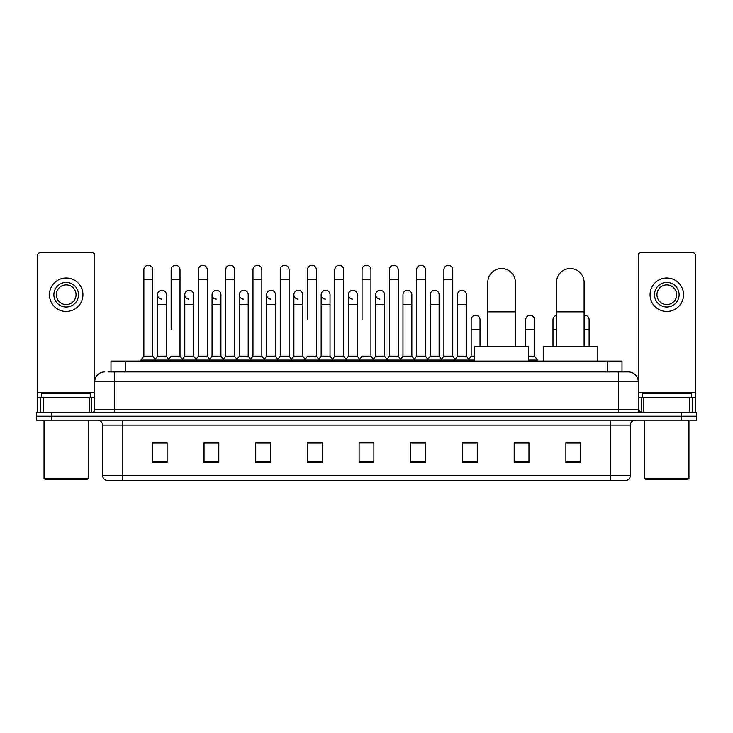 <?xml version="1.0" encoding="UTF-8"?>
<svg xmlns="http://www.w3.org/2000/svg" width="733" height="733" viewBox="0 0 733 733"><rect width="100%" height="100%" fill="white"/><g stroke="black" fill="none" stroke-linecap="round" stroke-linejoin="round"><path stroke-width="1.1" d="M110.995 371.915L110.995 361.085L622.005 361.085L622.005 371.915M108.264 371.915L624.965 371.915M108.035 371.915L114.44 371.915L114.44 381.765L94.74 381.765L94.74 409.82A2.465 2.465 0 0 1 92.285 412.285M104.59 371.915A9.85 9.85 0 0 0 94.74 381.765L94.74 255.24A2.465 2.465 0 0 0 92.285 252.775L40.095 252.775A2.465 2.465 0 0 0 37.63 255.24L37.63 397.515L43.174 397.515L43.174 412.285M628.41 371.915A9.85 9.85 0 0 1 638.26 381.765L618.56 381.765L618.56 371.915L628.263 371.915M689.826 412.285L689.826 397.515L695.37 397.515L695.37 412.285L695.37 255.24A2.465 2.465 0 0 0 692.905 252.775L640.715 252.775A2.465 2.465 0 0 0 638.26 255.24L638.26 409.82L640.715 412.285M51.42 412.285L36.65 412.285L36.65 416.225L51.42 416.225L36.65 416.225L36.65 420.165L51.42 420.165L51.42 416.225L681.58 416.225L51.42 416.225L51.42 412.285L681.58 412.285L681.58 416.225L696.35 416.225L681.58 416.225L681.58 420.165L51.42 420.165M696.35 412.285L696.35 416.225L696.35 412.285L681.58 412.285M630.38 475.497C630.243 477.861 629.061 479.437 626.834 480.225L610.69 480.225L610.69 475.497L630.38 475.497L630.38 425.085A4.92 4.92 0 0 1 635.3 420.165M610.69 480.225L106.166 480.225A4.92 4.92 0 0 1 102.62 475.497L102.62 425.085C102.327 422.098 100.687 420.458 97.7 420.165M580.655 462.55L580.655 442.86L565.885 442.86L565.885 462.55L580.655 462.55M528.96 462.55L528.96 442.86L514.19 442.86L514.19 462.55L528.96 462.55M477.275 462.55L477.275 442.86L462.505 442.86L462.505 462.55L477.275 462.55M425.58 462.55L425.58 442.86L410.81 442.86L410.81 462.55L425.58 462.55M167.115 462.55L167.115 442.86L152.345 442.86L152.345 462.55L167.115 462.55M218.81 462.55L218.81 442.86L204.04 442.86L204.04 462.55L218.81 462.55M270.495 462.55L270.495 442.86L255.725 442.86L255.725 462.55L270.495 462.55M322.19 462.55L322.19 442.86L307.42 442.86L307.42 462.55L322.19 462.55M373.885 462.55L373.885 442.86L359.115 442.86L359.115 462.55L373.885 462.55M696.35 420.165L696.35 416.225L696.35 420.165L681.58 420.165M470.678 442.961L466.884 442.961M525.222 442.961L519.312 442.961M320.669 442.961L316.876 442.86M266.116 442.961L262.322 442.961M211.571 442.961L207.778 442.961M152.345 442.961L166.867 442.961M157.018 442.961L153.234 442.961M416.124 442.86L412.331 442.961M361.58 442.86L371.42 442.86M322.19 442.961L307.42 442.961M270.495 442.961L255.725 442.961M218.81 442.961L204.04 442.961M425.58 442.961L410.81 442.961M477.275 442.961L462.505 442.961M528.96 442.961L514.19 442.961M580.655 442.961L565.885 442.961M89.206 412.285L89.206 397.515L43.174 397.515M89.206 397.515L94.74 397.515M37.63 412.285L37.63 397.515M66.19 282.416A12.305 12.305 0 0 0 53.885 294.721A12.305 12.305 0 0 0 66.19 307.026A12.305 12.305 0 0 0 78.495 294.721A12.305 12.305 0 0 0 66.19 282.416M66.19 284.871A9.85 9.85 0 0 0 56.34 294.721A9.85 9.85 0 0 0 66.19 304.571A9.85 9.85 0 0 0 76.04 294.721A9.85 9.85 0 0 0 66.19 284.871M66.19 311.461A16.74 16.74 0 0 0 82.93 294.721A16.74 16.74 0 0 0 66.19 277.981A16.74 16.74 0 0 0 49.45 294.721A16.74 16.74 0 0 0 66.19 311.461M87.355 479.235L45.015 479.235L44.035 478.255L88.345 478.255L87.355 479.235M44.035 420.165L44.035 478.255M88.345 420.165L88.345 478.255M90.8 397.515L90.8 393.575L41.57 393.575L41.57 397.515M487.802 346.315L487.802 282.315A13.78 13.78 0 0 1 501.592 268.525A13.78 13.78 0 0 1 515.372 282.315A13.78 13.78 0 0 0 501.592 268.525M515.372 346.315L515.372 282.315M528.667 361.085L528.667 346.315L474.517 346.315L474.517 361.085M556.53 346.315L556.53 282.315A13.78 13.78 0 0 1 570.32 268.525A13.78 13.78 0 0 1 584.1 282.315A13.78 13.78 0 0 0 570.32 268.525M584.1 346.315L584.1 282.315M597.395 361.085L597.395 346.315L543.245 346.315L543.245 361.085M143.879 279.557L152.739 279.557L152.739 356.165L143.879 356.165L143.879 269.707A4.435 4.435 0 0 1 148.588 265.291A4.435 4.435 0 0 1 152.739 269.707A4.435 4.435 0 0 0 148.588 265.291M143.879 356.165L140.919 360.095L140.919 361.085M152.739 356.165L155.689 360.095L140.919 360.095M171.146 329.575L171.146 279.557L180.016 279.557L180.016 356.165L171.146 356.165L168.196 360.095L155.689 360.095L155.689 361.085M171.146 279.557L171.146 269.707A4.435 4.435 0 0 1 175.856 265.291A4.435 4.435 0 0 1 180.016 269.707A4.435 4.435 0 0 0 175.856 265.291M184.789 356.165L184.789 304.571L193.649 304.571L193.649 356.165L184.789 356.165L182.398 359.344L180.016 356.165L182.966 360.095L168.196 360.095L168.196 361.085M198.423 356.165L198.423 279.557L207.283 279.557L207.283 356.165L198.423 356.165L195.473 360.095L182.966 360.095L182.966 361.085M198.423 279.557L198.423 269.707A4.435 4.435 0 0 1 203.133 265.291A4.435 4.435 0 0 1 207.283 269.707A4.435 4.435 0 0 0 203.133 265.291M207.283 329.575L207.283 356.165L210.243 360.095L195.473 360.095L195.473 361.085M225.7 356.165L225.7 279.557L234.56 279.557L234.56 356.165L225.7 356.165L222.74 360.095L210.243 360.095L210.243 361.085M225.7 279.557L225.7 269.707A4.435 4.435 0 0 1 230.409 265.291A4.435 4.435 0 0 1 234.56 269.707A4.435 4.435 0 0 0 230.409 265.291M234.56 356.165L237.51 360.095L222.74 360.095L222.74 361.085M252.977 356.165L252.977 279.557L261.837 279.557L261.837 356.165L252.977 356.165L250.017 360.095L237.51 360.095L237.51 361.085M252.977 279.557L252.977 269.707A4.435 4.435 0 0 1 257.677 265.291A4.435 4.435 0 0 1 261.837 269.707A4.435 4.435 0 0 0 257.677 265.291M261.837 319.735L261.837 356.165L264.787 360.095L250.017 360.095L250.017 361.085M280.244 356.165L280.244 279.557L289.104 279.557L289.104 356.165L280.244 356.165L277.294 360.095L264.787 360.095L264.787 361.085M280.244 279.557L280.244 269.707A4.435 4.435 0 0 1 284.954 265.291A4.435 4.435 0 0 1 289.104 269.707A4.435 4.435 0 0 0 284.954 265.291M289.104 356.165L292.064 360.095L277.294 360.095L277.294 361.085M307.521 319.735L307.521 279.557L316.381 279.557L316.381 356.165L307.521 356.165L304.571 360.095L292.064 360.095L292.064 361.085M307.521 279.557L307.521 269.707A4.435 4.435 0 0 1 312.231 265.291A4.435 4.435 0 0 1 316.381 269.707A4.435 4.435 0 0 0 312.231 265.291M316.381 319.735L316.381 356.165L319.341 360.095L304.571 360.095L304.571 361.085M334.798 356.165L334.798 279.557L343.658 279.557L343.658 356.165L334.798 356.165L331.838 360.095L319.341 360.095L319.341 361.085M334.798 279.557L334.798 269.707A4.435 4.435 0 0 1 339.507 265.291A4.435 4.435 0 0 1 343.658 269.707A4.435 4.435 0 0 0 339.507 265.291M343.658 356.165L346.608 360.095L331.838 360.095L331.838 361.085M362.065 319.735L362.065 279.557L370.935 279.557L370.935 356.165L362.065 356.165L359.115 360.095L346.608 360.095L346.608 361.085M362.065 279.557L362.065 269.707A4.435 4.435 0 0 1 366.775 265.291A4.435 4.435 0 0 1 370.935 269.707A4.435 4.435 0 0 0 366.775 265.291M370.935 356.165L373.885 360.095L359.115 360.095L359.115 361.085M384.568 356.165L384.568 304.571L375.708 304.571L375.708 356.165L384.568 356.165L386.96 359.344L389.342 356.165L389.342 279.557L398.202 279.557L398.202 356.165L389.342 356.165L386.392 360.095L373.885 360.095L373.885 361.085M389.342 279.557L389.342 269.707A4.435 4.435 0 0 1 394.052 265.291A4.435 4.435 0 0 1 398.202 269.707A4.435 4.435 0 0 0 394.052 265.291M402.976 356.165L402.976 304.571L411.845 304.571L411.845 356.165L402.976 356.165L400.594 359.344L398.202 356.165L401.162 360.095L386.392 360.095L386.392 361.085M411.845 356.165L414.227 359.344L416.619 356.165L416.619 279.557L425.479 279.557L425.479 356.165L416.619 356.165L413.659 360.095L401.162 360.095L401.162 361.085M416.619 279.557L416.619 269.707A4.435 4.435 0 0 1 421.328 265.291A4.435 4.435 0 0 1 425.479 269.707A4.435 4.435 0 0 0 421.328 265.291M430.253 356.165L430.253 304.571L439.113 304.571L439.113 356.165L430.253 356.165L427.87 359.344L425.479 356.165L428.429 360.095L413.659 360.095L413.659 361.085M439.113 356.165L441.504 359.344L443.896 356.165L443.896 279.557L452.756 279.557L452.756 356.165L443.896 356.165L440.936 360.095L428.429 360.095L428.429 361.085M443.896 279.557L443.896 269.707A4.435 4.435 0 0 1 448.605 265.291A4.435 4.435 0 0 1 452.756 269.707A4.435 4.435 0 0 0 448.605 265.291M457.529 356.165L457.529 304.571L466.39 304.571L466.39 356.165L457.529 356.165L455.138 359.344L452.756 356.165L455.706 360.095L440.936 360.095L440.936 361.085M466.39 356.165L469.34 360.095L455.706 360.095L455.706 361.085M161.663 299.146A4.435 4.435 0 0 1 157.513 294.721A4.435 4.435 0 0 1 162.222 290.295A4.435 4.435 0 0 1 166.373 294.721L166.373 304.571L157.513 304.571L157.513 294.721M166.373 304.571L166.373 356.165L157.513 356.165L157.513 304.571M157.513 356.165L155.121 359.344M166.373 356.165L168.764 359.344M188.94 299.146A4.435 4.435 0 0 1 184.789 294.721A4.435 4.435 0 0 1 189.499 290.295A4.435 4.435 0 0 1 193.649 294.721L193.649 304.571M193.649 356.165L196.041 359.344M216.217 299.146A4.435 4.435 0 0 1 212.057 294.721A4.435 4.435 0 0 1 216.766 290.295A4.435 4.435 0 0 1 220.926 294.721L220.926 304.571L212.057 304.571L212.057 294.721M220.926 304.571L220.926 356.165L212.057 356.165L212.057 304.571M212.057 356.165L209.675 359.344M220.926 356.165L223.308 359.344M243.484 299.146A4.435 4.435 0 0 1 239.334 294.721A4.435 4.435 0 0 1 244.043 290.295A4.435 4.435 0 0 1 248.194 294.721L248.194 304.571L239.334 304.571L239.334 294.721M248.194 304.571L248.194 356.165L239.334 356.165L239.334 304.571M239.334 356.165L236.951 359.344M248.194 356.165L250.585 359.344M270.761 299.146A4.435 4.435 0 0 1 266.61 294.721A4.435 4.435 0 0 1 271.32 290.295A4.435 4.435 0 0 1 275.471 294.721L275.471 304.571L266.61 304.571L266.61 294.721M275.471 304.571L275.471 356.165L266.61 356.165L266.61 304.571M266.61 356.165L264.219 359.344M275.471 356.165L277.862 359.344M298.038 299.146A4.435 4.435 0 0 1 293.887 294.721A4.435 4.435 0 0 1 298.597 290.295A4.435 4.435 0 0 1 302.747 294.721L302.747 304.571L293.887 304.571L293.887 294.721M302.747 304.571L302.747 356.165L293.887 356.165L293.887 304.571M293.887 356.165L291.496 359.344M302.747 356.165L305.13 359.344M325.315 299.146A4.435 4.435 0 0 1 321.155 294.721A4.435 4.435 0 0 1 325.864 290.295A4.435 4.435 0 0 1 330.024 294.721L330.024 304.571L321.155 304.571L321.155 294.721M330.024 304.571L330.024 356.165L321.155 356.165L321.155 304.571M321.155 356.165L318.773 359.344M330.024 356.165L332.406 359.344M352.582 299.146A4.435 4.435 0 0 1 348.432 294.721A4.435 4.435 0 0 1 353.141 290.295A4.435 4.435 0 0 1 357.292 294.721L357.292 304.571L348.432 304.571L348.432 294.721M357.292 304.571L357.292 356.165L348.432 356.165L348.432 304.571M348.432 356.165L346.04 359.344M357.292 356.165L359.683 359.344M379.859 299.146A4.435 4.435 0 0 1 375.708 294.721A4.435 4.435 0 0 1 380.418 290.295A4.435 4.435 0 0 1 384.568 294.721L384.568 304.571M375.708 356.165L373.317 359.344M402.976 304.571L402.976 294.721A4.435 4.435 0 0 1 407.685 290.295A4.435 4.435 0 0 1 411.845 294.721L411.845 304.571M430.253 304.571L430.253 294.721A4.435 4.435 0 0 1 434.962 290.295A4.435 4.435 0 0 1 439.113 294.721L439.113 304.571M457.529 304.571L457.529 294.721A4.435 4.435 0 0 1 462.239 290.295A4.435 4.435 0 0 1 466.39 294.721L466.39 304.571M474.517 360.095L469.34 360.095L469.34 361.085M471.163 319.735A4.435 4.435 0 0 1 475.873 315.309A4.435 4.435 0 0 1 480.023 319.735L480.023 329.575L471.163 329.575L471.163 319.735M474.517 356.165L471.163 356.165L471.163 329.575M480.023 346.315L480.023 329.575M471.163 356.165L468.781 359.344M525.717 319.735A4.435 4.435 0 0 1 530.426 315.309A4.435 4.435 0 0 1 534.577 319.735L534.577 329.575L525.717 329.575L525.717 319.735M534.577 329.575L534.577 356.165L528.667 356.165M525.717 346.315L525.717 329.575M534.577 356.165L537.527 360.095L528.667 360.095M537.527 360.095L537.527 361.085M552.984 346.315L552.984 319.735A4.435 4.435 0 0 1 556.53 315.392M584.1 315.337A4.435 4.435 0 0 1 589.121 319.735L589.121 329.575L584.1 329.575M589.121 346.315L589.121 329.575M689.826 397.515L643.794 397.515L643.794 412.285M638.26 397.515L643.794 397.515M638.26 412.285L638.26 409.82L618.56 409.82L618.56 381.765L114.44 381.765L114.44 409.82L618.56 409.82L618.56 412.285M666.81 282.416A12.305 12.305 0 0 0 654.505 294.721A12.305 12.305 0 0 0 666.81 307.026A12.305 12.305 0 0 0 679.115 294.721A12.305 12.305 0 0 0 666.81 282.416M666.81 284.871A9.85 9.85 0 0 0 656.96 294.721A9.85 9.85 0 0 0 666.81 304.571A9.85 9.85 0 0 0 676.66 294.721A9.85 9.85 0 0 0 666.81 284.871M666.81 311.461A16.74 16.74 0 0 0 683.55 294.721A16.74 16.74 0 0 0 666.81 277.981A16.74 16.74 0 0 0 650.07 294.721A16.74 16.74 0 0 0 666.81 311.461M687.985 479.235L645.645 479.235L644.655 478.255L688.965 478.255L687.985 479.235M644.655 420.165L644.655 478.255M688.965 420.165L688.965 478.255M691.43 397.515L691.43 393.575L642.2 393.575L642.2 397.515M125.764 371.915L125.764 361.085M607.236 371.915L607.236 361.085M114.44 412.285L114.44 409.82L94.74 409.82M610.69 420.165L610.69 425.085L102.62 425.085M630.38 425.085L610.69 425.085L610.69 475.497L122.31 475.497L122.31 480.225M102.62 475.497L122.31 475.497L122.31 420.165M373.885 461.863L359.115 461.863M322.19 461.863L307.42 461.863M270.495 461.863L255.725 461.863M218.81 461.863L204.04 461.863M167.115 461.863L152.345 461.863M425.58 461.863L410.81 461.863M477.275 461.863L462.505 461.863M528.96 461.863L514.19 461.863M580.655 461.863L565.885 461.863M94.74 392.595L37.63 392.595M94.704 410.251L94.704 397.515M91.625 397.515L91.625 412.285M37.676 397.515L37.676 412.285M40.746 412.285L40.746 397.515M487.802 311.855L515.372 311.855M556.53 311.855L584.1 311.855M556.53 329.575L552.984 329.575M695.37 392.595L638.26 392.595M695.324 412.285L695.324 397.515M692.254 397.515L692.254 412.285M638.296 397.515L638.296 410.251M641.375 412.285L641.375 397.515M152.739 279.557L152.739 269.707M180.016 279.557L180.016 269.707M207.283 279.557L207.283 269.707M234.56 279.557L234.56 269.707M261.837 279.557L261.837 269.707M289.104 279.557L289.104 269.707M316.381 279.557L316.381 269.707M343.658 279.557L343.658 269.707M370.935 279.557L370.935 269.707M398.202 279.557L398.202 269.707M425.479 279.557L425.479 269.707M452.756 279.557L452.756 269.707M184.789 304.571L184.789 294.721M375.708 304.571L375.708 294.721M252.977 329.575L252.977 319.735M280.244 329.575L280.244 319.735M289.104 329.575L289.104 319.735"/></g></svg>

